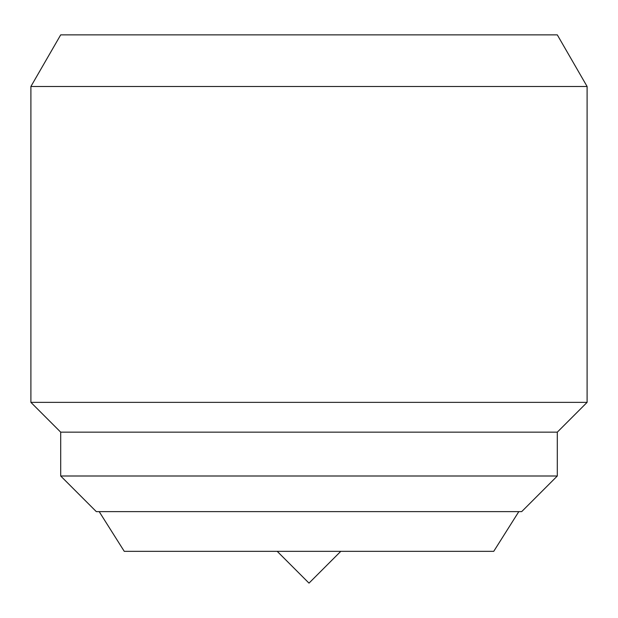 <?xml version="1.0" encoding="UTF-8"?>
<svg xmlns="http://www.w3.org/2000/svg" width="618" height="618" viewBox="0 0 618 618"><rect width="100%" height="100%" fill="white"/><g stroke="black" fill="none" stroke-linecap="round" stroke-linejoin="round"><path stroke-width="0.93" d="M309 86.481L587.1 86.481L557.305 34.871L60.695 34.871L30.9 86.481L309 86.481M60.695 475.999L557.305 475.999L521.692 511.619L96.308 511.619L60.695 475.999L60.695 432.16L30.9 402.364L587.1 402.364L587.1 86.481M60.695 432.16L557.305 432.16L587.1 402.364M99.181 511.619L124.264 551.341L493.736 551.341L518.819 511.619M277.219 551.341L309 583.129L340.781 551.341M557.305 475.999L557.305 432.16M30.9 402.364L30.9 86.481"/></g></svg>
